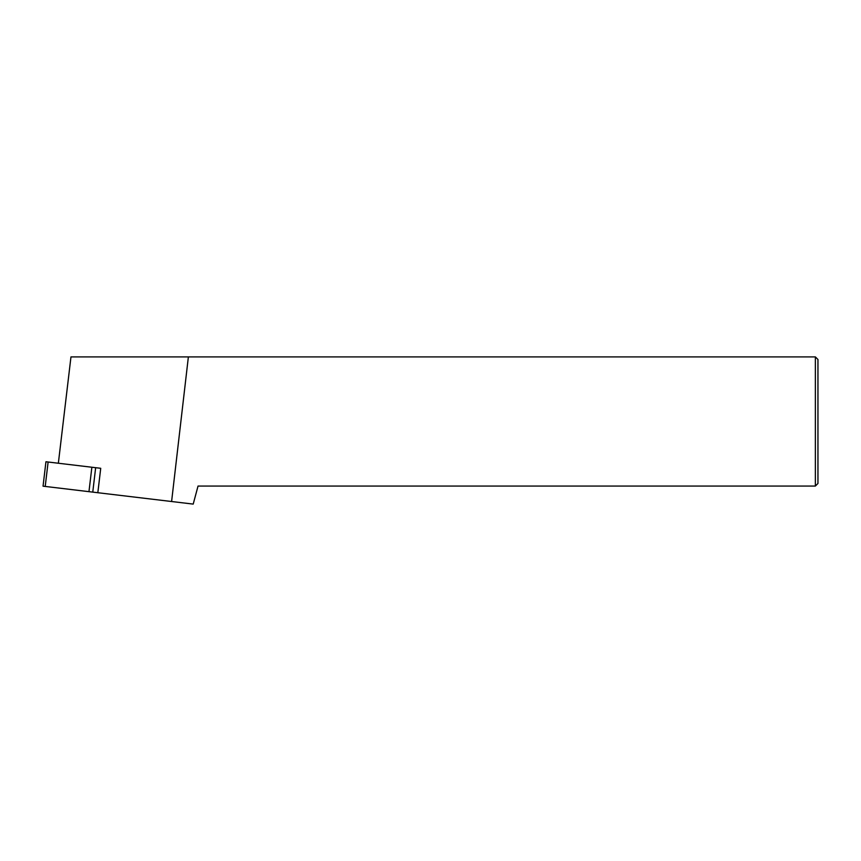 <?xml version="1.0" encoding="UTF-8"?>
<svg xmlns="http://www.w3.org/2000/svg" width="861" height="861" viewBox="0 0 861 861"><rect width="100%" height="100%" fill="white"/><g stroke="black" fill="none" stroke-linecap="round" stroke-linejoin="round"><path stroke-width="1.29" d="M58.354 463.229L70.968 356.906L815.367 356.906L817.95 359.489L817.95 483.473L815.367 486.056L198.041 486.056L193.208 504.094L97.831 492.718L100.726 468.298L45.945 461.754L100.726 468.298M815.367 356.906L815.367 486.056M188.376 356.906L171.597 501.532M45.213 486.433L88.963 491.663L43.05 486.174L45.945 461.754M88.963 491.663L97.831 492.718L88.963 491.663L91.869 467.243M92.762 492.115L95.657 467.695M45.213 486.443L48.119 462.023"/></g></svg>
